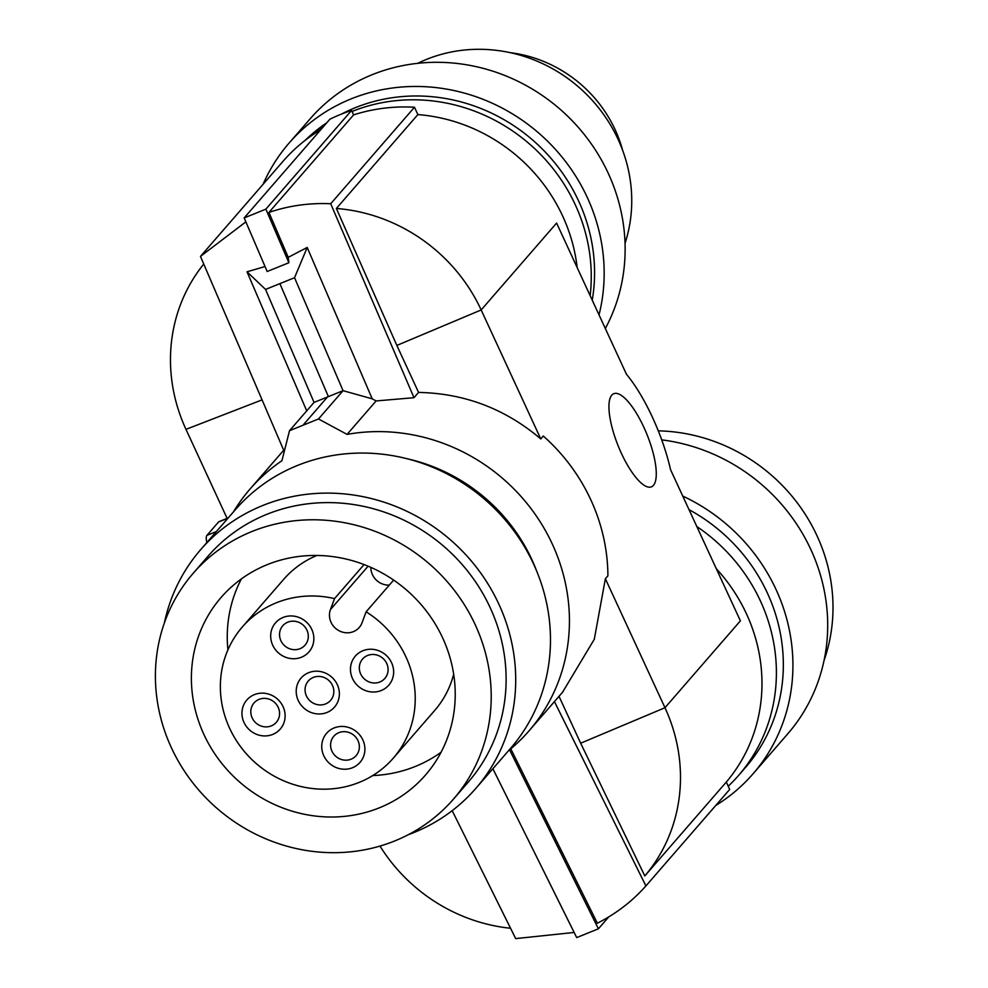 <?xml version="1.0" encoding="UTF-8"?>
<svg xmlns="http://www.w3.org/2000/svg" width="988" height="988" viewBox="0 0 988 988"><rect width="100%" height="100%" fill="white"/><g stroke="black" fill="none" stroke-linecap="round" stroke-linejoin="round"><path stroke-width="1.48" d="M414.478 107.235A174.753 164.218 41 0 0 353.605 114.88L268.934 212.42C288.891 205.665 309.479 202.775 330.708 203.738L414.478 107.235L417.875 114.583L336.377 208.468L396.855 345.43L481.168 309.96L540.769 438.931L543.289 436.017A184.608 173.468 41 0 1 590.799 499.78A184.608 173.468 41 0 1 607.904 575.843L605.372 578.758L664.973 707.729L580.66 743.211L644.806 875.948L726.304 782.064L729.7 789.412L645.917 885.927C632.246 901.315 616.067 913.739 597.37 923.212L510.796 748.83M644.806 875.948A167.38 157.277 -139 0 0 664.973 707.729L740.395 620.847L670.556 469.683A88.611 27.331 68 0 0 626.441 374.217L556.602 223.066L481.168 309.96A167.38 157.277 -139 0 0 336.377 208.468M653.439 485.355A50.227 15.487 -112 0 1 651.463 486.825A50.227 15.487 -112 0 1 619.772 449.713A50.227 15.487 -112 0 1 611.77 395.163A50.227 15.487 -112 0 1 613.795 393.693A50.227 15.487 -112 0 1 645.473 430.879A50.227 15.487 -112 0 1 653.439 485.355M396.855 345.43L418.566 392.421L413.997 397.695L376.107 400.943L347.072 434.387A184.608 173.468 41 0 1 541.733 524.307A184.608 173.468 41 0 1 528.938 730.959A184.608 173.468 41 0 1 508.573 750.67M233.477 511.858A184.608 173.468 41 0 1 250.137 488.924A184.608 173.468 41 0 1 281.926 460.729L289.509 430.694L314.061 402.412L265.55 289.435L294.535 277.714L343.058 390.68L314.061 402.412M320.742 129.724A174.753 164.218 41 0 0 284.248 159.908L200.478 256.411L283.754 450.367L284.828 449.231M605.372 578.758L594.294 639.273L562.543 692.255M418.566 392.421C464.595 393.335 505.325 408.847 540.769 438.931M330.708 203.738L413.997 397.695M417.875 114.583A167.38 157.277 41 0 1 577.165 267.563M716.312 568.705A167.38 157.277 41 0 1 726.304 782.064M353.605 114.88L351.567 110.446A179.68 168.849 41 0 0 329.856 119.227L244.172 217.928L267.18 271.502L288.879 262.722L288.224 257.337L268.934 212.42M203.75 264.043A167.38 157.277 -139 0 0 185.979 429.36L262.079 399.868M200.478 256.411L245.864 221.855M265.043 266.538L247.012 271.799L306.725 410.86M351.567 110.446L265.871 209.147L244.172 217.928M265.871 209.147L288.879 262.722M288.224 257.337L307.206 247.457L372.204 398.819L376.107 400.943M372.204 398.819L343.058 390.68L318.494 418.974L289.509 430.694M347.072 434.387L318.494 418.974M294.535 277.714L307.206 247.457M280.123 284.198L328.201 396.163L303.761 424.321M247.012 271.799L265.55 289.435M407.229 458.778A172.295 161.909 41 0 1 531.853 559.579A172.295 161.909 41 0 1 536.719 571.188M200.663 549.661L235.44 509.61A182.138 171.159 41 0 1 303.069 463.323A182.138 171.159 41 0 1 514.748 531.976A182.138 171.159 41 0 1 510.524 748.422L475.759 788.473A182.138 171.159 -139 0 0 479.983 572.027A182.138 171.159 -139 0 0 268.304 503.374A182.138 171.159 -139 0 0 200.663 549.661A182.138 171.159 -139 0 0 164.366 622.971M408.279 834.712A182.138 171.159 -139 0 0 475.759 788.473M193.203 573.287L208.098 556.121A172.295 161.909 41 0 1 490.147 607.608A172.295 161.909 41 0 1 496.186 734.998A172.295 161.909 41 0 1 468.324 782.014L453.418 799.181A172.295 161.909 -139 0 0 481.292 752.152A172.295 161.909 -139 0 0 406.006 546.685A172.295 161.909 -139 0 0 193.203 573.287A172.295 161.909 -139 0 0 165.329 620.303A172.295 161.909 -139 0 0 210.852 802.75A172.295 161.909 -139 0 0 453.418 799.181M278.604 806.319A135.381 127.217 41 0 1 221.077 597.481A135.381 127.217 41 0 1 368.018 566.149A135.381 127.217 41 0 1 425.544 774.975A135.381 127.217 41 0 1 278.604 806.319M241.405 578.906A135.381 127.217 -139 0 0 227.907 649.869M372.723 775.58A135.381 127.217 -139 0 0 441.08 752.239M370.833 567.359A17.228 16.191 -139 0 0 389.284 585.118M242.282 627.034A99.998 93.959 -139 0 0 284.779 781.286A99.998 93.959 -139 0 0 393.298 758.142A99.998 93.959 -139 0 0 366.116 611.807L362.04 622.761A17.228 16.191 41 0 1 359.249 627.466A17.228 16.191 41 0 1 337.97 630.122A17.228 16.191 41 0 1 330.437 609.571L334.524 598.617A99.998 93.959 -139 0 0 242.282 627.034L283.667 579.363A99.998 93.959 41 0 1 316.913 555.454M453.69 674.199A99.998 93.959 41 0 1 434.695 710.458L393.298 758.142M311.8 629.442A22.156 20.822 41 0 1 301.451 657.23A22.156 20.822 41 0 1 272.725 645.238A22.156 20.822 41 0 1 283.074 617.451A22.156 20.822 41 0 1 311.8 629.442M362.855 739.938A22.156 20.822 41 0 1 352.506 767.725A22.156 20.822 41 0 1 323.78 755.734A22.156 20.822 41 0 1 334.129 727.946A22.156 20.822 41 0 1 362.855 739.938M283.062 706.63A22.156 20.822 41 0 1 272.725 734.43A22.156 20.822 41 0 1 243.999 722.438A22.156 20.822 41 0 1 254.336 694.65A22.156 20.822 41 0 1 283.062 706.63M308.602 672.705A22.156 20.822 41 0 1 337.328 684.684A22.156 20.822 41 0 1 326.979 712.471A22.156 20.822 41 0 1 298.252 700.492A22.156 20.822 41 0 1 308.602 672.705M362.868 650.746A22.156 20.822 41 0 1 391.594 662.738A22.156 20.822 41 0 1 381.245 690.526A22.156 20.822 41 0 1 352.518 678.546A22.156 20.822 41 0 1 362.868 650.746M334.524 598.617L364.078 564.568M393.656 580.08L366.116 611.807M306.947 630.171A14.771 13.881 41 0 1 305.07 645.115A14.771 13.881 41 0 1 280.901 640.706A14.771 13.881 41 0 1 282.766 625.75A14.771 13.881 41 0 1 306.947 630.171M358.002 740.654A14.771 13.881 41 0 1 356.125 755.61A14.771 13.881 41 0 1 331.956 751.201A14.771 13.881 41 0 1 333.821 736.245A14.771 13.881 41 0 1 358.002 740.654M278.208 707.359A14.771 13.881 41 0 1 276.331 722.314A14.771 13.881 41 0 1 252.162 717.893A14.771 13.881 41 0 1 254.027 702.95A14.771 13.881 41 0 1 278.208 707.359M313.32 677.422A14.771 13.881 41 0 1 330.795 682.609A14.771 13.881 41 0 1 330.597 700.356A14.771 13.881 41 0 1 325.571 703.938A14.771 13.881 41 0 1 308.108 698.751A14.771 13.881 41 0 1 308.293 681.004A14.771 13.881 41 0 1 313.32 677.422M367.585 655.476A14.771 13.881 41 0 1 385.048 660.663A14.771 13.881 41 0 1 384.863 678.41A14.771 13.881 41 0 1 379.837 681.992A14.771 13.881 41 0 1 362.374 676.805A14.771 13.881 41 0 1 362.559 659.045A14.771 13.881 41 0 1 367.585 655.476M227.117 518.379L185.979 429.36M574.152 932.45L515.687 938.6L452.183 810.666M379.997 846.074A167.38 157.277 -139 0 0 510.561 928.263M509.573 749.855L598.407 928.806L576.696 937.587L492.889 768.738M608.744 916.901L598.407 928.806M554.429 701.604L645.917 885.927M580.66 743.211L558.998 696.33M728.23 786.238A172.295 161.909 -139 0 0 738.604 775.407A172.295 161.909 -139 0 0 760.439 601A172.295 161.909 -139 0 0 696.836 526.567M689.007 509.635A172.295 161.909 41 0 1 767.367 593.022A172.295 161.909 41 0 1 745.545 767.429L738.604 775.407M715.744 805.492A182.138 171.159 -139 0 0 752.98 773.888A182.138 171.159 -139 0 0 773.308 583.846A182.138 171.159 -139 0 0 682.745 496.075M661.725 439.87A182.138 171.159 41 0 1 808.085 543.795A182.138 171.159 41 0 1 787.745 733.837L752.98 773.888M658.28 430.854A172.295 161.909 41 0 1 824.041 660.527M323.422 126.637A172.295 161.909 -139 0 0 310.071 136.702M590.132 295.647A172.295 161.909 -139 0 0 521.479 137.406A172.295 161.909 -139 0 0 352.037 111.483M305.131 140.382A172.295 161.909 41 0 1 326.732 122.821M341.366 114.126A172.295 161.909 41 0 1 355.186 107.741A172.295 161.909 41 0 1 528.172 136.27A172.295 161.909 41 0 1 592.232 300.179M599.024 314.888A182.138 171.159 -139 0 0 584.55 191.796A182.138 171.159 -139 0 0 289.126 143.025A182.138 171.159 -139 0 0 263.055 184.324M289.126 143.025L310.096 118.869A182.138 171.159 41 0 1 605.521 167.639A182.138 171.159 41 0 1 605.323 328.522M417.726 63.331A147.681 138.777 41 0 1 618.056 139.296A147.681 138.777 41 0 1 625.046 243.295M510.03 52.636A127.995 120.277 41 0 1 544.536 61.799A127.995 120.277 41 0 1 622.662 150.411M206.838 542.56A12.313 3.791 -112 0 1 206.949 535.36L218.533 522.01A12.313 3.791 -112 0 1 219.027 521.652L228.203 517.934M368.116 566.186L330.437 609.571M218.533 522.01L227.993 518.181M216.397 531.532L206.949 535.36M283.704 450.244L250.137 488.924M563.16 691.538L528.938 730.959"/></g></svg>
